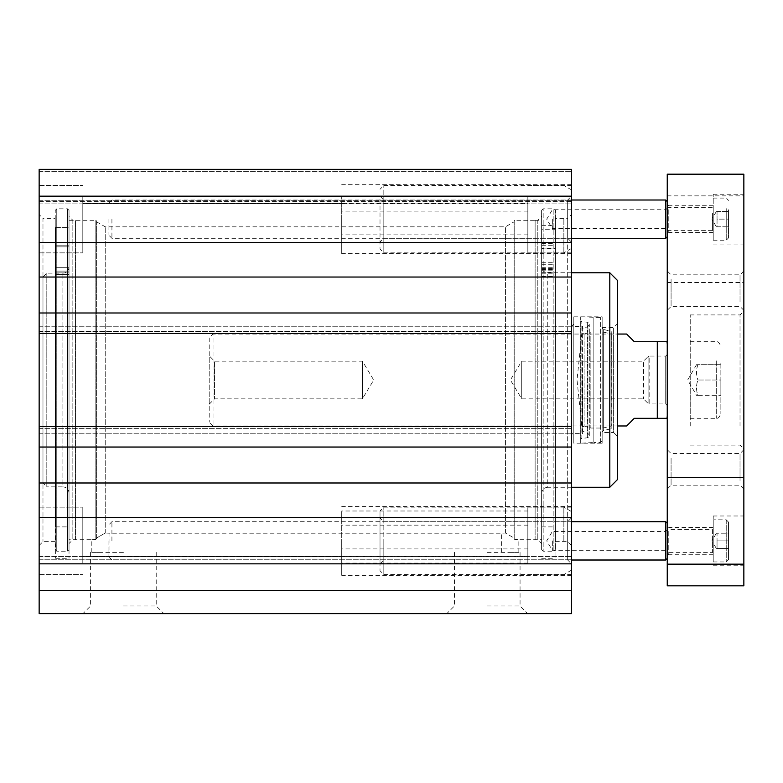 <?xml version="1.0" encoding="UTF-8"?>
<svg xmlns="http://www.w3.org/2000/svg" width="783" height="783" viewBox="0 0 783 783"><rect width="100%" height="100%" fill="white"/><g stroke="black" fill="none" stroke-linecap="round" stroke-linejoin="round"><path stroke-width="0.59" stroke-dasharray="3.92 2.94" d="M665.716 200.008L665.716 238.306M667.253 219.152L667.253 236.769L667.253 219.152M552.358 219.152L552.358 228.577L552.358 219.152M111.92 219.152L111.92 238.306L111.92 219.152M108.083 219.152L108.083 234.479L108.083 219.152M665.716 521.713L665.716 560.011M667.253 540.867L667.253 558.485L667.253 540.867M552.358 540.867L552.358 550.283L552.358 540.867M111.92 540.867L111.92 521.713L111.92 540.867M108.083 540.867L108.083 556.184L108.083 540.867M341.711 540.867L341.711 575.339L341.711 540.867M571.502 540.867L571.502 613.637L39.15 613.637L39.15 517.534L571.502 517.534L571.502 540.867M341.711 556.576L341.711 510.996L341.711 563.075L341.711 556.576L82.812 556.576L82.812 563.075L82.812 510.996L82.812 563.075L82.812 556.576L527.84 556.576L527.84 563.075L527.84 510.996L527.84 556.576M341.711 219.152L341.711 253.623L341.711 219.152M571.502 219.152L571.502 253.623L571.502 185.454L571.502 252.86L571.502 189.877L571.502 248.436L571.502 196.171L571.502 242.485L39.15 242.485L39.15 169.363L39.15 203.913L39.15 169.363L571.502 169.363L571.502 219.152M341.711 203.443L341.711 249.023L341.711 196.944L341.711 203.443L82.812 203.443L82.812 196.944L82.812 249.023L82.812 196.944L82.812 203.443L527.84 203.443L527.84 196.944L527.84 249.023L527.84 203.443M510.222 552.358L518.845 552.358L510.222 552.358M514.059 538.763L514.822 539.546C520.108 539.761 520.108 539.761 514.822 539.546C520.108 539.761 520.108 539.761 514.822 539.546L514.059 537.999L505.436 533.037C500.406 533.252 500.406 533.252 505.436 533.037C500.406 533.252 500.406 533.252 505.436 533.037L514.059 537.999L514.059 538.763L514.059 221.07L514.059 538.763M100.43 552.358L91.807 552.358L100.43 552.358M96.603 538.763L96.603 537.999L105.225 533.037C110.246 533.252 110.246 533.252 105.225 533.037C110.246 533.252 110.246 533.252 105.225 533.037L96.603 537.999L95.829 539.546C90.544 539.761 90.544 539.761 95.829 539.546C90.544 539.761 90.544 539.761 95.829 539.546L96.603 538.763L96.603 221.07L96.603 538.763M505.436 533.037L505.436 226.816L505.436 533.037M514.059 537.999L514.059 221.834L514.059 537.999M541.63 216.47L541.63 543.549L541.63 216.47L537.804 220.307L537.804 539.712L537.804 220.307L514.822 220.307L514.822 539.546L514.822 220.307L514.059 221.07M96.603 537.999L96.603 221.834L96.603 537.999M105.225 533.037L105.225 226.816L105.225 533.037M39.15 201.534L571.502 201.534L571.502 171.663L571.502 203.913L571.502 169.363L571.502 203.913L571.502 171.663L571.502 201.534L39.15 201.534L39.15 185.454L39.15 252.86L39.15 201.534M123.411 605.973L156.218 605.973L123.411 605.973M123.411 613.637L82.939 613.637L123.411 613.637M487.251 613.637L446.78 613.637L487.251 613.637M123.411 552.358L90.603 552.358L123.411 552.358M487.251 605.973L520.059 605.973L487.251 605.973M487.251 552.358L520.059 552.358L487.251 552.358M527.84 219.152L527.84 252.86L527.84 219.152M527.84 540.867L527.84 507.159L527.84 540.867M82.812 540.867L82.812 507.159L82.812 540.867M39.15 540.867L39.15 507.159L39.15 540.867M82.812 219.152L82.812 252.86L82.812 219.152M69.021 216.47L69.021 543.549L69.021 216.47L72.848 220.307L72.848 539.712L72.848 220.307L95.829 220.307L95.829 539.546L95.829 220.307L96.603 221.07M69.021 210.343L69.021 549.676L69.021 210.343L67.495 208.816L56.767 208.816L55.231 210.343L55.231 549.676L55.231 210.343M55.231 218.388L55.231 541.63L55.231 218.388L42.977 218.388L42.977 541.63L42.977 218.388L39.15 214.562L39.15 545.457L39.15 214.562M39.15 242.485L39.15 517.534M39.15 559.248L39.15 590.656L39.15 556.488L39.15 559.248L571.502 559.248L39.15 559.248M571.502 517.534L571.502 426.539L39.15 426.539L39.15 433.244L39.15 426.539L571.502 426.539L571.502 433.244L571.502 242.485M39.15 333.48L39.15 326.775L39.15 333.48L571.502 333.48M541.63 210.343L541.63 549.676L541.63 210.343L543.167 208.816L543.167 551.203L543.167 208.816L553.884 208.816L553.884 551.203L553.884 208.816L555.421 210.343L555.421 549.676L555.421 210.343M555.421 218.388L555.421 541.63L555.421 218.388L567.675 218.388L567.675 541.63L567.675 218.388L571.502 214.562L571.502 545.457L571.502 214.562M39.15 326.775L571.502 326.775L39.15 326.775M39.15 331.375L571.502 331.375L39.15 331.375M39.15 312.985L571.502 312.985M39.15 447.034L571.502 447.034M39.15 433.244L571.502 433.244L39.15 433.244M39.15 428.653L571.502 428.653L39.15 428.653M39.15 277.035L571.502 277.035M39.15 482.984L571.502 482.984M39.15 426.539L571.502 426.539M39.15 196.171L571.502 196.171L567.675 200.008L567.675 238.306L567.675 200.008L383.836 200.008L383.836 219.152L383.836 185.454L383.836 252.86L383.836 200.008L380.009 196.171L380.009 249.023L380.009 196.171M39.15 563.848L571.502 563.848L567.675 560.011L567.675 521.713L567.675 560.011L383.836 560.011L383.836 507.159L383.836 574.565L383.836 540.867L383.836 560.011L380.009 563.848L380.009 540.867L380.009 570.738L380.009 510.996L380.009 563.848M39.15 590.656L571.502 590.656M39.15 556.488L571.502 556.488L39.15 556.488M39.15 203.913L571.502 203.913L39.15 203.913M39.15 200.771L571.502 200.771L39.15 200.771M39.15 171.663L571.502 171.663L39.15 171.663M571.502 185.454L527.84 185.454M39.15 169.363L571.502 169.363M563.848 540.867L563.848 507.159L563.848 540.867M563.848 219.152L563.848 252.86L563.848 219.152M667.253 224.887L667.253 207.661L667.253 224.887M667.253 552.367L667.253 529.386L667.253 552.367L712.442 552.367L712.442 529.386L713.215 528.623L713.215 553.131L713.215 528.623M720.869 363.155L720.869 413.718L720.869 363.155M720.869 380.009L720.869 395.327L720.869 380.009L697.888 380.009C696.048 385.119 696.048 390.228 697.888 395.327C696.048 395.327 696.048 395.327 697.888 395.327C696.048 395.327 696.048 395.327 697.888 395.327L720.869 395.327L697.888 395.327C696.048 390.228 696.048 385.119 697.888 380.009L720.869 380.009M690.234 360.865L690.234 418.308L690.234 360.865M697.888 364.692C696.048 369.801 696.048 374.9 697.888 380.009C696.048 374.9 696.048 369.801 697.888 364.692L720.869 364.692L697.888 364.692C696.048 364.692 696.048 364.692 697.888 364.692C696.048 364.692 696.048 364.692 697.888 364.692M690.234 426.05L690.234 314.903L690.234 426.05M713.215 531.393L713.215 554.276L713.215 531.393M713.215 553.131L712.442 552.367L712.442 529.386L667.253 529.386M728.533 522.104L728.533 559.639L728.533 522.104L726.232 519.814L713.215 519.814L713.215 561.94L713.215 519.814M728.533 533.213L728.533 548.531L728.533 533.213L717.042 533.213L717.042 548.531L728.533 548.531L717.042 548.531L717.042 540.877L728.533 540.877L717.042 540.877L717.042 533.213L728.533 533.213M713.215 209.668L713.215 232.551L713.215 209.668M713.215 213.015L713.215 231.406L713.215 213.015M728.533 209.766L728.533 237.915L728.533 209.766M728.533 219.142L728.533 226.806L728.533 219.142L717.042 219.142L717.042 226.806L728.533 226.806L717.042 226.806L717.042 219.142L728.533 219.142M713.215 208.611L713.215 240.215L713.215 208.611M717.042 211.488L717.042 219.142L717.042 211.488L728.533 211.488L717.042 211.488M668.78 531.393L668.78 554.276L668.78 531.393M667.253 530.316L667.253 555.813L667.253 530.316M667.253 174.188L667.253 585.831L743.85 585.831L743.85 174.188L667.253 174.188M667.253 208.581L667.253 234.088L667.253 208.581M667.253 455.471L667.253 489.042L667.253 455.471M667.253 276.742L667.253 310.303L667.253 276.742M668.78 209.668L668.78 232.551L668.78 209.668M740.023 426.05L740.023 314.903L740.023 426.05M743.85 428.761L743.85 311.076L743.85 428.761M743.85 483.287L743.85 449.716L743.85 483.287M743.85 304.548L743.85 270.977L743.85 304.548M743.85 236.75L743.85 194.253L743.85 236.75M743.85 558.475L743.85 515.977L743.85 558.475M713.215 558.475L713.215 515.977L713.215 558.475M713.215 236.75L713.215 194.253L713.215 236.75M671.08 279.443L671.08 306.476L671.08 279.443M740.023 301.837L740.023 274.813L740.023 301.837M671.08 458.182L671.08 485.215L671.08 458.182M740.023 480.576L740.023 453.543L740.023 480.576M667.253 195.858L743.85 195.858M667.253 282.516L743.85 282.516M667.253 354.542L665.716 356.069L649.792 356.069L649.792 403.95L648.099 403.441L643.509 398.841L521.713 398.841L510.399 380.009L521.713 361.178L521.713 398.841L521.713 361.178L643.509 361.178L643.509 398.841L643.509 361.178L648.099 356.578L648.099 403.441L648.099 356.578L649.792 356.069L649.792 403.95L665.716 403.95L665.716 356.069L665.716 403.95L667.253 405.477L667.253 354.542L667.253 405.477M209.198 404.204L214.562 398.841L362.392 398.841L373.706 380.009L362.392 361.178L362.392 398.841L362.392 361.178L214.562 361.178L214.562 398.841L214.562 361.178L209.198 355.815L209.198 404.204L209.198 355.815M209.198 337.884L209.198 422.135L209.198 337.884L213.025 334.047L213.025 425.972L213.025 334.047L617.464 334.047M626.654 334.047L634.318 341.711L666.979 341.711L657.299 341.711L657.299 418.308L666.979 418.308L634.318 418.308L626.654 425.972M667.253 344.011L667.253 416.008L667.253 344.011M571.502 487.251L547.757 487.251L547.757 272.778L547.757 487.251C544.038 487.613 541.993 489.649 541.63 493.378L541.63 266.641L541.63 493.378M541.63 248.632L541.63 526.89L541.63 248.632L555.039 248.632L555.039 229.693L555.039 558.289L555.039 248.632M535.122 539.712L535.122 220.307L535.122 539.712L541.63 539.712L541.63 229.693L555.039 229.693M541.63 229.693L541.63 539.712M609.8 487.251L609.8 272.778M617.464 280.431L617.464 479.587M602.147 432.48L602.147 327.539L602.147 432.48L613.637 432.48L613.637 327.539L613.637 432.48L617.464 436.307L617.464 323.712L617.464 436.307M602.147 327.881L603.321 329.389L603.321 430.64L603.321 329.389L611.19 331.346L611.337 334.047L603.037 331.982L590.862 331.982L584.098 334.047L582.043 332.158L577.012 380.009L582.043 427.861L582.043 332.158L582.043 427.861L584.098 425.972L584.098 334.047L584.098 425.972L590.862 428.037L590.862 331.982L590.862 428.037L603.037 428.037L603.037 331.982L603.037 428.037L611.337 425.972L611.337 334.047L611.19 428.673L611.19 331.346L611.19 428.673L603.321 430.64L602.147 432.138L602.147 327.881L602.147 432.138M541.63 252.831L541.63 262.736L541.63 252.831M541.63 257.382L541.63 267.297L541.63 257.382M555.039 252.831L555.039 262.736L555.039 252.831M555.039 257.382L555.039 267.297L555.039 257.382M541.63 225.661L555.039 225.661M582.65 380.009L582.65 433.625L582.65 380.009M573.802 435.925L573.802 324.093L573.802 435.925L571.502 433.625L571.502 326.394L571.502 433.625L582.65 433.625L582.386 328.88L582.386 431.139L587.945 433.498L587.945 326.521L587.945 433.498C589.883 435.231 589.687 436.66 587.338 437.785L581.103 438.549L581.103 321.47L580.692 443.207L580.692 316.821L580.692 443.207L593.847 442.512L593.847 317.506L593.847 442.512L600.61 442.512L602.147 440.986L602.147 319.043L602.147 440.986M602.147 443.207L602.147 316.821L602.147 443.207L573.802 443.207L573.802 316.821L573.802 443.207M42.977 483.033L42.977 276.986L42.977 483.033L46.814 486.86L46.814 273.159L46.814 486.86L62.894 486.86L62.894 273.159L62.894 486.86C66.614 487.232 68.659 489.267 69.021 492.996L69.021 267.032L69.021 492.996M69.021 230.613L69.021 539.712L69.021 230.613M69.021 227.589L69.021 558.289L69.021 227.589L55.622 227.589L55.622 526.89L55.622 227.589L69.021 227.589M69.021 255.366L69.021 245.784L69.021 255.366M55.622 255.366L55.622 245.784L55.622 255.366M55.622 227.589L55.622 558.289L55.622 227.589M75.53 539.712L75.53 220.307L75.53 539.712L69.021 539.712M527.84 525.158L341.711 525.158M527.84 517.494L341.711 517.494M527.84 234.861L341.711 234.861M527.84 242.524L341.711 242.524M527.84 211.107L341.711 211.107M527.84 548.912L341.711 548.912M67.495 208.816L67.495 551.203L67.495 208.816M56.767 208.816L56.767 551.203L56.767 208.816M716.279 360.865L716.279 418.308L716.279 360.865M726.232 519.814L726.232 561.94L726.232 519.814M712.442 213.407L712.442 230.633L712.442 213.407M726.232 208.611L726.232 240.215L726.232 208.611M541.63 268.51L555.039 268.51M541.63 269.45L555.039 269.45M541.63 245.265L555.039 245.265M541.63 273.825L555.039 273.825M541.63 276.438L555.039 276.438M600.61 442.512L600.61 317.506L600.61 442.512M587.338 437.785L587.338 322.234L587.338 437.785M55.622 272.875L69.021 272.875L55.622 272.875M55.622 271.104L69.021 271.104L55.622 271.104M55.622 246.87L69.021 246.87L55.622 246.87M667.253 208.209L665.716 209.736L552.358 209.736L546.7 219.152L552.358 228.577L665.716 228.577L667.253 230.104M571.502 200.008L111.92 200.008L108.083 203.834M571.502 238.306L111.92 238.306L108.083 234.479M667.253 529.915L665.716 531.451L552.358 531.451L546.7 540.867L552.358 550.283L665.716 550.283L667.253 551.819M571.502 521.713L111.92 521.713L108.083 525.55M571.502 560.011L111.92 560.011L108.083 556.184M571.502 506.395L341.711 506.395M571.502 575.339L341.711 575.339M571.502 184.69L341.711 184.69M571.502 253.623L341.711 253.623M527.84 563.075L341.711 563.075M527.84 196.944L341.711 196.944M518.845 552.358L518.845 539.712L537.804 539.712L541.63 543.549M501.609 552.358L501.609 533.203L109.043 533.203L109.043 552.358M91.807 552.358L91.807 539.712L72.848 539.712L69.021 543.549M96.603 221.834L105.225 226.816L505.436 226.816L514.059 221.834M90.603 552.358L90.603 605.973L82.939 613.637M156.218 552.358L156.218 605.973L163.872 613.637M454.443 552.358L454.443 605.973L446.78 613.637M520.059 552.358L520.059 605.973L527.713 613.637M571.502 252.86L527.84 252.86M571.502 507.159L527.84 507.159M571.502 574.565L527.84 574.565M527.84 249.023L341.711 249.023M527.84 510.996L341.711 510.996M39.15 574.565L82.812 574.565L39.15 574.565M39.15 507.159L82.812 507.159L39.15 507.159M39.15 252.86L82.812 252.86L39.15 252.86M39.15 185.454L82.812 185.454L39.15 185.454M55.231 541.63L42.977 541.63L39.15 545.457M555.421 541.63L567.675 541.63L571.502 545.457M541.63 549.676L543.167 551.203L553.884 551.203L555.421 549.676M55.231 549.676L56.767 551.203L67.495 551.203L69.021 549.676M571.502 511.583L563.848 507.159L383.836 507.159L380.009 510.996M571.502 570.151L563.848 574.565L383.836 574.565L380.009 570.738M571.502 517.886L567.675 521.713L383.836 521.713L380.009 517.886M571.502 189.877L563.848 185.454L383.836 185.454L380.009 189.28M571.502 248.436L563.848 252.86L383.836 252.86L380.009 249.023M571.502 242.133L567.675 238.306L383.836 238.306L380.009 242.133M690.234 418.308L716.279 418.308C716.465 417.545 717.874 420.608 720.869 413.718M690.234 341.711L716.279 341.711C716.465 342.474 717.874 339.421 720.869 346.311M696.527 364.692L687.68 380.009L696.527 395.327M713.215 561.94L726.232 561.94L728.533 559.639M716.357 533.213L711.933 540.877L716.357 548.531M667.253 230.633L712.442 230.633L713.215 231.406M667.253 207.661L712.442 207.661L713.215 206.888M713.215 240.215L726.232 240.215L728.533 237.915M713.215 198.079L726.232 198.079L728.533 200.379M716.357 211.488L711.933 219.142L716.357 226.806M713.215 527.468L668.78 527.468L667.253 525.941M713.215 554.276L668.78 554.276L667.253 555.813M713.215 205.743L668.78 205.743L667.253 204.206M713.215 232.551L668.78 232.551L667.253 234.088M690.234 445.116L740.023 445.116L743.85 448.953M690.234 314.903L740.023 314.903L743.85 311.076M713.215 565.766L743.85 565.766M713.215 515.977L743.85 515.977M713.215 244.042L743.85 244.042M713.215 194.253L743.85 194.253M743.85 270.977L740.023 274.813L671.08 274.813L667.253 270.977M743.85 310.303L740.023 306.476L671.08 306.476L667.253 310.303M743.85 449.716L740.023 453.543L671.08 453.543L667.253 449.716M743.85 489.042L740.023 485.215L671.08 485.215L667.253 489.042M617.464 425.972L213.025 425.972L209.198 422.135M571.502 272.778L547.757 272.778C544.038 272.406 541.993 270.37 541.63 266.641M535.122 220.307L541.63 220.307M602.147 327.539L613.637 327.539L617.464 323.712M541.63 264.713L555.039 264.713M541.63 272.308L555.039 272.308M541.63 558.289L555.039 558.289M541.63 276.869L555.039 276.869M541.63 270.791L555.039 270.791M541.63 526.89L555.039 526.89M541.63 267.297L555.039 267.297M541.63 248.142L555.039 248.142M541.63 262.736L555.039 262.736M541.63 243.582L555.039 243.582M573.802 324.093L571.502 326.394L582.65 326.394L582.386 328.88L587.945 326.521L589.305 324.456C589.716 324.005 589.061 323.262 587.338 322.234L581.103 321.47L580.692 316.821L600.61 317.506L602.147 319.043M589.305 435.563L589.305 324.456L589.305 435.563M573.802 316.821L602.147 316.821M55.622 264.938L69.021 264.938L55.622 264.938M55.622 245.784L69.021 245.784L55.622 245.784M55.622 526.89L69.021 526.89M55.622 267.698L69.021 267.698L55.622 267.698M55.622 274.51L69.021 274.51L55.622 274.51M55.622 558.289L69.021 558.289M42.977 276.986L46.814 273.159L62.894 273.159C66.614 272.797 68.659 270.752 69.021 267.032M69.021 220.307L75.53 220.307"/><path stroke-width="1.17" d="M667.253 236.769L665.716 238.306L665.716 200.008L571.502 200.008M667.253 558.485L665.716 560.011L665.716 521.713L571.502 521.713M39.15 613.637L571.502 613.637L571.502 517.534L39.15 517.534L39.15 613.637M39.15 517.534L39.15 242.485L571.502 242.485L571.502 517.534M571.502 242.485L571.502 169.363L39.15 169.363L39.15 242.485M39.15 333.48L571.502 333.48M39.15 312.985L571.502 312.985M39.15 277.035L571.502 277.035M39.15 482.984L571.502 482.984M39.15 447.034L571.502 447.034M39.15 426.539L571.502 426.539M39.15 563.848L571.502 563.848M39.15 590.656L571.502 590.656M39.15 196.171L571.502 196.171M39.15 169.363L571.502 169.363M667.253 585.831L667.253 174.188L743.85 174.188L743.85 585.831L667.253 585.831M667.253 564.161L743.85 564.161M667.253 477.503L743.85 477.503M617.464 425.972L626.654 425.972L634.318 418.308L666.979 418.308L657.299 418.308L657.299 341.711L634.318 341.711L626.654 334.047L617.464 334.047M657.299 341.711L666.979 341.711L657.299 341.711M667.253 344.011L666.979 341.711M571.502 487.251L609.8 487.251L609.8 272.778L571.502 272.778M609.8 272.778L617.464 280.431L617.464 479.587L609.8 487.251M667.253 201.534L665.716 200.008M665.716 238.306L571.502 238.306M667.253 523.25L665.716 521.713M665.716 560.011L571.502 560.011M666.979 418.308L667.253 416.008"/></g></svg>
